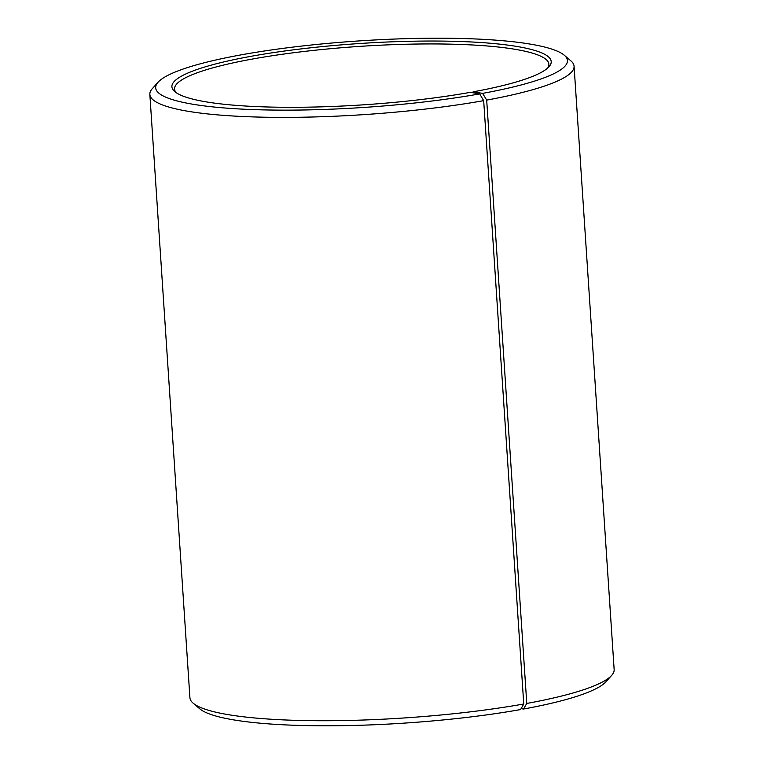 <?xml version="1.0" encoding="UTF-8"?>
<svg xmlns="http://www.w3.org/2000/svg" width="764" height="764" viewBox="0 0 764 764"><rect width="100%" height="100%" fill="white"/><g stroke="black" fill="none" stroke-linecap="round" stroke-linejoin="round"><path stroke-width="1.15" d="M547.673 68.053A187.572 30.312 -3.8 0 0 548.877 64.205A187.572 30.312 -3.8 0 0 445.775 44.054A187.572 30.312 -3.8 0 0 251.662 59.181A187.572 30.312 -3.8 0 0 174.555 89.063A187.572 30.312 -3.8 0 0 176.255 92.721M521.105 708.648L523.502 709.03L526.768 703.453L486.687 100.103L482.619 93.37L473.078 91.852A190.074 30.713 -3.8 0 0 548.982 66.764A190.074 30.713 -3.8 0 0 460.367 41.504A190.074 30.713 -3.8 0 0 250.029 56.488A190.074 30.713 -3.8 0 0 174.794 91.613A190.074 30.713 -3.8 0 0 470.385 92.339L479.687 93.896L483.679 100.647L523.751 703.997L520.58 709.555A206.328 33.339 -3.8 0 1 199.71 708.772L193.158 703.186A212.583 34.351 -3.8 0 0 523.751 703.997M482.619 93.37A206.328 33.339 -3.8 0 0 564.29 55.237A206.328 33.339 -3.8 0 0 240.498 54.97A206.328 33.339 -3.8 0 0 158.1 82.216A206.328 33.339 -3.8 0 0 252.76 109.577A206.328 33.339 -3.8 0 0 479.687 93.896M486.687 100.103A212.583 34.351 -3.8 0 0 574.079 66.239A212.583 34.351 -3.8 0 0 570.842 60.814L564.29 55.237M526.768 703.453A212.583 34.351 -3.8 0 0 611.658 675.395A212.583 34.351 -3.8 0 0 614.151 669.589L574.079 66.239M523.502 709.03A206.328 33.339 -3.8 0 0 605.9 681.794L611.658 675.395M158.1 82.216L152.342 88.614A212.583 34.351 -3.8 0 0 149.849 94.411L189.921 697.761A212.583 34.351 -3.8 0 0 193.158 703.186M149.849 94.411A212.583 34.351 -3.8 0 0 265.051 117.217A212.583 34.351 -3.8 0 0 483.679 100.647M473.078 91.852L472.582 92.711"/></g></svg>
